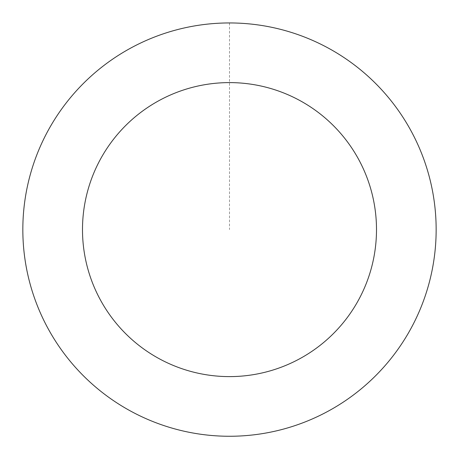 <?xml version="1.0" encoding="UTF-8"?>
<svg xmlns="http://www.w3.org/2000/svg" width="459" height="459" viewBox="0 0 459 459"><rect width="100%" height="100%" fill="white"/><g stroke="black" fill="none" stroke-linecap="round" stroke-linejoin="round"><path stroke-width="0.34" stroke-dasharray="2.29 1.72" d="M428.649 284.718A206.642 206.642 0 0 1 82.19 374.527A206.642 206.642 0 0 1 177.639 29.577A206.642 206.642 0 0 1 428.649 284.718A206.625 206.625 0 0 0 284.597 30.466A206.625 206.625 0 0 0 30.351 174.5A206.625 206.625 0 0 0 174.386 428.752A206.625 206.625 0 0 0 428.637 284.712A206.642 206.642 0 0 1 82.19 374.527A206.642 206.642 0 0 1 177.639 29.577A206.642 206.642 0 0 1 428.649 284.718M428.666 284.718A206.659 206.659 0 0 0 284.603 30.432A206.659 206.659 0 0 0 30.317 174.495A206.659 206.659 0 0 0 174.38 428.781A206.659 206.659 0 0 0 428.666 284.718M30.317 174.495A206.659 206.659 0 0 0 281.35 429.653A206.659 206.659 0 0 0 376.81 84.674A206.659 206.659 0 0 0 30.317 174.495M229.494 22.967L229.494 229.609"/><path stroke-width="0.69" d="M30.317 174.495A206.659 206.659 0 0 0 281.35 429.653A206.659 206.659 0 0 0 376.81 84.674A206.659 206.659 0 0 0 30.317 174.495M87.818 190.405A147 147 0 0 0 266.381 371.905A147 147 0 0 0 334.284 126.512A147 147 0 0 0 87.818 190.405"/></g></svg>
